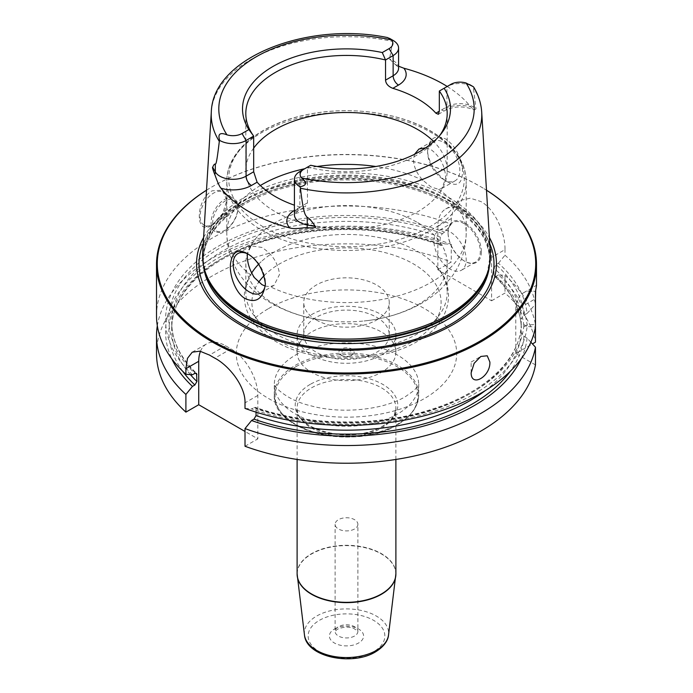 <?xml version="1.0" encoding="UTF-8"?>
<svg xmlns="http://www.w3.org/2000/svg" width="693" height="693" viewBox="0 0 693 693"><rect width="100%" height="100%" fill="white"/><g stroke="black" fill="none" stroke-linecap="round" stroke-linejoin="round"><path stroke-width="0.52" stroke-dasharray="3.46 2.6" d="M156.514 315.696A189.986 109.685 180 0 1 256.523 219.092A189.986 109.685 180 0 1 451.256 224.194L444.733 232.216L442.333 233.602L440.272 237.127A174.783 100.909 0 0 0 262.352 233.836A174.783 100.909 0 0 0 171.717 322.288A174.783 100.909 0 0 0 195.513 373.12M206.505 190.194A189.986 109.685 180 0 1 212.162 186.789A189.986 109.685 180 0 1 480.838 186.789L480.838 186.789A189.986 109.685 0 0 1 486.495 190.194M491.588 257.363L491.588 300.797L437.855 269.776L437.855 226.342A37.994 21.933 60 0 1 445.72 208.948A37.994 21.933 60 0 1 475 219.127A37.994 21.933 60 0 1 491.588 257.363L504.989 249.627C505.379 233.541 495.166 209.121 480.838 201.524L470.218 198.181L460.49 200.416L453.681 207.727L451.256 218.598L451.256 224.194M212.162 224.948L222.28 214.7L226.94 200.199L222.28 190.194L212.162 190.818C194.993 200 194.993 237.413 212.162 224.948L213.505 224.168L212.162 224.948M226.94 200.901A18.997 10.967 -60 0 0 222.999 192.204A18.997 10.967 -60 0 0 213.505 193.148A18.997 10.967 120 0 0 201.091 209.884A18.997 10.967 120 0 0 204.002 225.112A18.997 10.967 120 0 0 213.505 224.168A18.997 10.967 -60 0 0 226.94 200.901L226.94 200.199M224.523 199.506A18.997 10.967 -60 0 1 234.017 198.562A18.997 10.967 -60 0 1 237.95 207.259A18.997 10.967 -60 0 1 224.523 230.526L225.329 230.067L224.523 230.526A18.997 10.967 120 0 1 215.021 231.471A18.997 10.967 120 0 1 212.11 216.251A18.997 10.967 120 0 1 224.523 199.506M237.95 208.195A17.862 10.308 -60 0 0 225.329 200.901A17.862 10.308 120 0 0 212.699 222.774A17.862 10.308 120 0 0 225.329 230.067A17.862 10.308 -60 0 0 237.95 208.195L237.95 207.259M226.94 214.553A2.278 1.317 -60 0 0 225.329 213.626A2.278 1.317 120 0 0 223.718 216.415A2.278 1.317 120 0 0 225.329 217.342L226.94 216.415L226.94 214.553A2.278 1.317 -60 0 1 225.329 217.342M437.855 269.776L451.256 262.032L451.256 244.343L444.733 243.858L441.008 245.461C395.911 228.621 336.98 224.861 286.53 235.637C218.347 249.263 170.53 289.224 171.717 329.262A174.783 100.909 0 0 0 190.358 374.618M441.008 245.461L440.272 244.101L440.272 237.127M156.514 353.543A189.986 109.685 180 0 1 256.523 256.938A189.986 109.685 180 0 1 451.256 262.032M245.01 446.266L257.839 438.86L245.01 431.453M535.464 364.908L515.765 353.543L532.441 343.919M491.588 300.797L504.989 293.061A189.986 109.685 180 0 1 535.464 342.169M357.9 524.332A11.4 6.583 0 0 1 354.556 528.984A11.4 6.583 180 0 1 342.134 530.414A11.4 6.583 180 0 1 335.1 524.332A11.4 6.583 180 0 1 338.444 519.681A11.4 6.583 0 0 1 350.866 518.251A11.4 6.583 0 0 1 357.9 524.332L357.9 631.366A11.4 6.583 0 0 0 350.866 625.285A11.4 6.583 0 0 0 338.444 626.715A11.4 6.583 180 0 0 335.1 631.366L337.257 629.322C343.33 626.758 348.882 626.463 353.915 628.464L357.9 631.366A11.4 6.583 0 0 1 354.556 636.018A11.4 6.583 180 0 1 342.134 637.447A11.4 6.583 180 0 1 335.1 631.366L335.1 524.332M157.32 325.771A189.986 109.685 180 0 1 451.256 244.343M504.989 275.372A189.986 109.685 180 0 1 535.464 324.48L527.096 325.052A180.951 104.47 0 0 0 498.466 274.878L504.989 275.372L504.989 293.061M535.464 324.48L535.464 327.07L527.096 326.498A180.951 104.47 180 0 1 251.559 408.896L255.293 407.276L256.046 408.636A174.783 100.909 0 0 0 521.205 325.424L521.205 325.32C520.027 358.983 485.221 392.437 432.094 409.156C378.248 426.871 307.943 426.117 255.293 407.276M536.486 285.629L535.689 290.584M515.765 353.543L515.765 310.109L535.464 298.735L535.464 304.331A189.986 109.685 180 0 0 504.989 255.215L504.989 249.627M530.855 342.195L527.096 338.132L523.951 336.313L521.205 332.397L521.205 325.424C521.153 324.177 522.072 323.926 523.951 324.679L527.096 326.498M521.214 358.783A180.951 104.47 0 0 0 527.096 338.132M444.733 243.858A180.951 104.47 0 0 0 239.873 247.184A180.951 104.47 0 0 0 171.786 358.783M200.485 351.282A37.994 21.933 60 0 1 206.592 343.901A37.994 21.933 60 0 1 225.597 345.781L230.968 348.891A37.994 21.933 60 0 1 257.839 395.426L257.839 438.86M245.01 408.42L251.559 408.896M256.046 412.153L256.046 408.636M498.466 274.878L496.067 276.264L494.421 276.29L494.005 275.13L494.005 268.148L496.067 264.631L498.466 263.245A180.951 104.47 180 0 1 527.096 313.418L523.951 315.237L521.205 319.144A174.783 100.909 0 0 0 494.005 268.148M527.096 325.052L523.951 326.871C522.072 327.624 521.153 327.373 521.205 326.126L521.205 326.23C520.157 308.402 511.226 291.753 494.421 276.29M494.005 275.13A174.783 100.909 0 0 1 521.205 326.126L521.205 319.144M192.455 374.766A180.951 104.47 180 0 1 219.932 245.296A180.951 104.47 180 0 1 444.733 232.216M527.096 313.418L535.464 304.331M498.466 263.245L504.989 255.215M515.765 310.109A37.994 21.933 60 0 1 523.639 292.715A37.994 21.933 60 0 1 535.464 291.58M481.375 251.628A23.562 13.6 -120 0 0 464.717 222.774A23.562 13.6 -120 0 0 448.059 232.389A23.562 13.6 -120 0 0 464.717 261.244A23.562 13.6 -120 0 0 481.375 251.628M448.059 232.389L448.059 233.013A22.8 13.158 -120 0 1 452.78 222.574L438.669 230.726A22.8 13.158 -120 0 0 433.948 241.164A22.8 13.158 60 0 0 443.901 264.102A22.8 13.158 60 0 0 461.469 270.209A22.8 13.158 60 0 0 466.19 259.771A22.8 13.158 -120 0 0 456.237 236.833A22.8 13.158 -120 0 0 438.669 230.726M448.059 233.013A22.8 13.158 60 0 0 464.18 260.932A22.8 13.158 60 0 0 475.58 262.067A22.8 13.158 60 0 0 480.301 251.628A22.8 13.158 -120 0 0 470.348 228.681A22.8 13.158 -120 0 0 452.78 222.574M444.568 253.95L444.031 253.647L444.568 253.95M206.505 190.228A189.224 109.251 180 0 1 212.699 186.478A189.224 109.251 180 0 1 480.301 186.478L480.838 186.789L480.301 186.478A189.224 109.251 0 0 1 486.495 190.228M203.603 237.482A149.948 86.573 180 0 1 452.529 202.512A149.948 86.573 0 0 1 489.397 237.482M202.651 253.023A143.945 83.099 180 0 1 293.78 178.638A143.945 83.099 180 0 1 448.284 197.202A143.945 83.099 0 0 1 490.349 253.023M447.6 181.912C457.579 187.37 462.56 183.524 462.526 170.365C460.793 156.168 455.18 145.721 445.694 139.024C435.403 134.303 429.374 138.028 427.598 150.199C427.347 162.413 439.067 177.451 447.6 181.912L443.719 179.678A22.8 13.158 60 0 1 427.598 151.75L427.598 150.199M447.219 86.469A136.824 78.993 180 0 1 470.694 106.791L474.168 109.97L475.987 108.914L473.284 86.712M439.847 135.36A100.693 58.134 180 0 1 438.418 137.301A100.693 58.134 180 0 1 307.467 167.152L307.467 202.832L305.275 206.67L300.156 207.06A100.693 58.134 180 0 1 294.43 205.206M391.389 39.899C385.646 36.469 386.183 36.625 393.009 40.367L389.492 58.974L395.036 64.276L398.57 66.207M248.328 254.184A22.8 13.158 60 0 1 249.281 254.703A22.8 13.158 60 0 1 265.402 282.623L265.402 284.173M265.402 282.623A22.8 13.158 60 0 1 265.384 283.359M427.598 151.75A22.8 13.158 60 0 1 432.319 141.311A22.8 13.158 60 0 1 449.887 147.427A22.8 13.158 60 0 1 459.84 170.365A22.8 13.158 60 0 1 455.119 180.804A22.8 13.158 60 0 1 443.719 179.678M425.736 147.791L431.133 149.714C440.401 156.774 445.261 166.372 445.703 178.525L441.762 188.513L438.565 189.328L431.072 186.98L422.99 180.336C416.969 173.874 413.799 167.074 413.461 159.91L414.475 154.34M265.098 286.062L270.01 286.642L274.038 285.351L279.539 274.463C278.058 262.916 272.167 253.907 261.867 247.436L251.238 245.859L247.384 253.742M253.681 148.111A100.693 58.134 0 0 0 245.807 170.643A100.693 58.134 0 0 0 275.303 211.746A100.693 58.134 180 0 0 385.031 224.35A100.693 58.134 180 0 0 447.193 170.643A100.693 58.134 180 0 0 433.723 141.597M310.715 165.28L299.861 171.552L299.861 207.233A18.546 10.707 0 0 0 294.43 214.795C293.849 214.561 295.14 213.193 298.285 210.707A7.597 4.383 -120 0 0 299.861 207.233L307.467 202.832M439.319 91.034L446.933 86.634A18.546 10.707 180 0 1 473.154 86.634M446.933 86.634L450.961 84.312L446.933 86.634L446.933 106.8A18.546 10.707 180 0 1 475.987 108.914M417.697 222.618A100.693 58.134 180 0 1 447.193 263.721A100.693 58.134 180 0 1 364.128 320.963A100.693 58.134 180 0 1 328.872 320.963A100.693 58.134 180 0 1 275.303 304.833A100.693 58.134 180 0 1 245.807 263.721A100.693 58.134 180 0 1 307.969 210.014A100.693 58.134 180 0 1 417.697 222.618M447.193 263.721L447.193 292.576A100.693 58.134 180 0 0 431.869 261.746A100.693 58.134 180 0 0 417.697 251.472A100.693 58.134 0 0 0 261.131 261.746A100.693 58.134 0 0 0 258.524 264.302M251.663 273.051A100.693 58.134 0 0 0 245.807 292.576A100.693 58.134 0 0 0 275.303 333.688A100.693 58.134 180 0 0 385.031 346.283A100.693 58.134 180 0 0 447.193 292.576M316.277 319.958A42.749 24.679 0 0 0 362.855 325.303A42.749 24.679 0 0 0 389.249 302.503A42.749 24.679 0 0 0 376.723 285.057A42.749 24.679 0 0 0 330.145 279.703A42.749 24.679 0 0 0 303.751 302.503A42.749 24.679 0 0 0 316.277 319.958M303.751 334.771A42.749 24.679 180 0 0 316.277 352.226A42.749 24.679 0 0 0 362.855 357.571A42.749 24.679 0 0 0 389.249 334.771A42.749 24.679 0 0 0 376.723 317.325A42.749 24.679 180 0 0 330.145 311.971A42.749 24.679 180 0 0 303.751 334.771L303.751 302.503M311.573 354.937A49.394 28.517 0 0 0 365.402 361.122A49.394 28.517 0 0 0 395.894 334.771A49.394 28.517 0 0 0 381.427 314.605A49.394 28.517 180 0 0 327.598 308.42A49.394 28.517 180 0 0 297.106 334.771A49.394 28.517 180 0 0 311.573 354.937M297.106 352.148A49.394 28.517 180 0 0 311.573 372.314A49.394 28.517 0 0 0 365.402 378.491A49.394 28.517 0 0 0 395.894 352.148A49.394 28.517 0 0 0 381.427 331.982A49.394 28.517 180 0 0 327.598 325.797A49.394 28.517 180 0 0 297.106 352.148L297.106 334.771M341.129 355.249A7.597 4.383 0 0 0 351.871 355.249A7.597 4.383 0 0 0 351.871 349.047A7.597 4.383 0 0 0 341.129 349.047A7.597 4.383 0 0 0 341.129 355.249L342.333 355.942A5.89 3.404 0 0 0 350.667 355.942A5.89 3.404 0 0 0 350.667 351.134A5.89 3.404 0 0 0 342.333 351.134A5.89 3.404 0 0 0 342.333 355.942L341.129 355.249M471.136 372.877L471.136 362.084M437.855 226.342L451.256 218.598M268.581 308.558A110.187 63.617 180 0 1 424.419 308.558A110.187 63.617 180 0 1 424.419 398.527A110.187 63.617 0 0 1 268.581 398.527A110.187 63.617 0 0 1 268.581 308.558M295.452 355.093A72.193 41.684 180 0 1 374.125 346.058A72.193 41.684 180 0 1 418.693 384.563A72.193 41.684 180 0 1 397.548 414.042A72.193 41.684 0 0 1 318.875 423.076A72.193 41.684 0 0 1 274.307 384.563L274.307 394.733A72.193 41.684 0 0 0 318.875 433.246A72.193 41.684 0 0 0 397.548 424.211A72.193 41.684 180 0 0 418.693 394.733C418.321 406.618 411.174 416.675 397.236 424.904C355.916 451.282 271.379 431.462 274.307 394.733A72.193 41.684 0 0 1 295.452 365.263A72.193 41.684 180 0 1 374.125 356.228A72.193 41.684 180 0 1 418.693 394.733L418.702 384.407C419.404 384.294 417.792 386.365 413.886 390.627L405.422 396.647C382.9 410.083 341.207 414.206 311.027 405.855C282.935 399.324 271.925 383.116 274.298 384.407L274.307 384.563A72.193 41.684 0 0 1 295.452 355.093M295.989 366.649A71.431 41.242 180 0 1 397.011 366.649A71.431 41.242 180 0 1 397.011 424.974A71.431 41.242 0 0 1 295.989 424.974A71.431 41.242 0 0 1 295.989 366.649M310.23 384.364A51.299 29.617 0 0 0 310.23 426.247A51.299 29.617 0 0 0 382.77 426.247A51.299 29.617 180 0 0 382.77 384.364A51.299 29.617 180 0 0 310.23 384.364M395.894 459.459L395.894 407.986L394.577 414.016C392.61 418.555 388.496 422.687 382.215 426.412C353.681 445.374 293.399 429.391 297.106 407.986A49.394 28.517 0 0 1 311.573 387.82A49.394 28.517 180 0 1 365.402 381.644A49.394 28.517 180 0 1 395.894 407.986A49.394 28.517 180 0 1 381.427 428.153A49.394 28.517 0 0 1 327.598 434.338A49.394 28.517 0 0 1 297.106 407.986L297.106 459.459M297.106 573.813A49.394 28.517 180 0 1 311.573 553.646A49.394 28.517 180 0 1 365.402 547.47A49.394 28.517 180 0 1 395.894 573.813M395.859 574.973A49.376 28.508 180 0 0 366.077 547.955A49.376 28.508 180 0 0 311.581 553.967A49.376 28.508 0 0 0 297.141 574.973M304.47 634.944A42.143 24.324 0 0 1 316.701 616.025A42.143 24.324 180 0 1 363.99 611.096A42.143 24.324 180 0 1 388.53 634.944M373.622 651.68A38.358 22.15 180 0 1 319.378 651.68A38.358 22.15 180 0 1 319.378 620.356A38.358 22.15 180 0 1 373.622 620.356A38.358 22.15 180 0 1 373.622 651.68M334.407 629.036A17.1 9.875 180 0 1 358.593 629.036A17.1 9.875 180 0 1 358.593 643A17.1 9.875 180 0 1 334.407 643A17.1 9.875 180 0 1 334.407 629.036M257.839 395.426L245.01 402.832M523.951 336.313A177.633 102.555 180 0 1 510.317 371.249M182.683 371.249A177.633 102.555 180 0 1 232.198 253.084A177.633 102.555 180 0 1 442.333 245.235M496.067 276.264A177.633 102.555 180 0 1 523.951 326.871M485.299 390.592A174.783 100.909 0 0 0 521.205 332.397M440.272 244.101A174.783 100.909 0 0 0 262.352 240.817A174.783 100.909 0 0 0 171.717 329.262L171.717 322.288C171.812 340.41 180.085 357.441 196.535 373.362M253.976 407.501A177.633 102.555 0 0 0 523.951 324.679M442.333 233.602A177.633 102.555 0 0 0 222.28 246.647A177.633 102.555 0 0 0 194.863 373.38M523.951 315.237A177.633 102.555 0 0 0 496.067 264.631M225.597 345.781L209.503 355.076M230.968 348.891L214.873 358.177M203.222 243.763A147.514 85.161 180 0 1 306.774 181.99A147.514 85.161 180 0 1 450.805 203.785A147.514 85.161 0 0 1 489.778 243.763M489.431 265.774A143.182 82.666 0 0 0 489.682 260.932A143.182 82.666 0 0 0 447.747 202.477A143.182 82.666 180 0 0 291.71 184.563A143.182 82.666 180 0 0 203.318 260.932A143.182 82.666 180 0 0 203.569 265.774M204.833 270.677A143.182 82.666 180 0 1 203.318 258.697A143.182 82.666 180 0 1 291.71 182.32A143.182 82.666 180 0 1 447.747 200.242A143.182 82.666 0 0 1 489.682 258.697L489.682 260.932C489.345 239.414 475.632 220.513 448.536 204.218C410.126 181.488 347.496 173.588 295.85 185.161C240.488 196.569 202.269 229.132 203.318 260.932L205.786 273.57A143.312 82.736 180 0 1 279.305 184.806A143.312 82.736 180 0 1 447.834 199.385A143.312 82.736 0 0 1 487.214 273.57L489.682 258.697A143.182 82.666 0 0 1 488.167 270.677M481.696 112.041A135.282 78.101 0 0 0 473.683 88.202M300.156 207.06L294.482 210.334A26.143 15.09 0 0 0 294.43 210.369M211.304 112.041A135.282 78.101 180 0 1 392.593 41.381M260.334 185.525A119.69 69.101 0 0 0 226.81 233.489L226.81 181.393C226.342 150.944 260.715 123.588 307.389 114.527C349.281 105.769 398.899 112.257 430.344 130.786C444.724 139.111 454.954 149.09 461.036 160.715C464.449 167.411 466.172 174.298 466.19 181.393A119.69 69.101 180 0 0 431.133 132.528A119.69 69.101 0 0 0 300.693 117.55A119.69 69.101 0 0 0 226.81 181.393A119.69 69.101 0 0 0 261.867 230.249A119.69 69.101 180 0 0 392.307 245.227A119.69 69.101 180 0 0 466.19 181.393L466.19 233.489A119.69 69.101 180 0 1 397.349 296.041A119.69 69.101 180 0 1 270.01 286.642M422.99 180.336A119.69 69.101 0 0 0 375.892 166.502M317.108 166.502A119.69 69.101 0 0 0 304.755 168.72M328.872 320.963C307.631 318.815 288.444 312.898 271.309 303.222C259.338 296.413 249.359 287.656 241.381 276.966C231.912 264.059 227.053 249.567 226.81 233.489A119.69 69.101 0 0 0 254.435 277.642M438.565 189.328A119.69 69.101 180 0 1 466.19 233.489C465.939 249.749 460.975 264.388 451.308 277.382L441.129 288.851C432.527 296.89 422.626 303.439 411.417 308.506C396.838 315.081 381.072 319.239 364.128 320.963M429.79 130.613A117.793 68.009 180 0 1 429.79 226.793A117.793 68.009 180 0 1 263.21 226.793A117.793 68.009 0 0 1 263.21 130.613A117.793 68.009 0 0 1 429.79 130.613M294.482 210.334A7.597 4.383 -120 0 0 298.285 210.707L305.275 206.67M441.562 109.91L446.933 106.8A7.597 4.383 60 0 1 445.356 110.282A7.597 4.383 60 0 1 441.562 109.91A26.143 15.09 180 0 1 470.694 106.791M395.036 64.276C401.126 69.421 397.548 67.412 398.57 68.183A18.546 10.707 0 0 0 389.492 58.974M264.094 275.675A94.612 54.626 0 0 1 413.4 263.877A94.612 54.626 180 0 1 413.4 341.129A94.612 54.626 180 0 1 279.6 341.129A94.612 54.626 0 0 1 258.628 282.259M222.999 192.204L234.017 198.562M204.002 225.112L215.021 231.471M523.639 292.715L536.425 285.334M445.72 208.948L460.49 200.416M464.18 260.932L464.717 261.244M475.58 262.067L461.469 270.209M192.238 352.191L206.592 343.901M249.281 254.703L247.306 253.569M441.762 188.513L455.119 180.804M260.681 293.061L274.038 285.351M418.962 149.03L432.319 141.311M237.881 253.577L251.238 245.859M447.193 113.565L447.193 170.643M245.807 113.565L245.807 170.643M438.418 137.301L441.424 133.42M438.366 114.319L445.356 110.282C454.738 105.925 464.336 105.821 474.168 109.97M245.807 263.721L245.807 292.576M431.869 261.746C458.653 284.667 452.113 322.011 419.204 340.315C382.077 363.972 313.981 364.509 275.797 341.51C263.695 334.546 254.885 326.022 249.359 315.93C245.972 309.572 244.282 302.945 244.291 296.058C244.638 283.203 250.26 271.769 261.131 261.746M389.249 334.771L389.249 302.503M395.894 352.148L395.894 334.771M350.667 355.942L351.871 355.249M212.699 186.478L212.162 186.789M471.171 362.041L480.838 356.453"/><path stroke-width="1.04" d="M171.786 358.783A180.951 104.47 0 0 0 192.455 386.399L185.897 394.447L185.897 412.136L198.726 404.729L198.726 361.296L185.897 368.702L185.897 374.298A189.986 109.685 180 0 1 156.514 315.696L156.514 264.345A189.986 109.685 180 0 1 206.505 190.194M185.897 368.702L187.474 358.324L192.238 352.191L199.87 351.16L209.503 355.076A189.986 109.685 180 0 0 212.162 356.644A189.986 109.685 180 0 0 214.873 358.177C229.296 365.739 245.608 386.72 245.01 402.832L245.01 408.42A189.986 109.685 180 0 0 535.464 327.07L535.464 342.169L532.441 343.919M486.495 190.194A189.986 109.685 0 0 1 536.486 264.345A189.986 109.685 0 0 1 419.204 365.687A189.986 109.685 0 0 1 212.162 341.909A189.986 109.685 180 0 1 156.514 264.345M185.897 412.136A189.986 109.685 180 0 1 156.514 353.543L156.514 335.854A189.986 109.685 180 0 1 157.32 325.771M245.01 431.453L198.726 404.729M245.01 428.577A189.986 109.685 180 0 0 535.464 347.219L535.464 364.908A189.986 109.685 180 0 1 245.01 446.266L245.01 428.577L251.559 420.53A180.951 104.47 0 0 0 521.214 358.783M185.897 394.447A189.986 109.685 180 0 1 156.514 335.854M536.486 264.345L536.486 285.629L535.464 291.58L535.464 327.07M535.689 290.584L535.464 298.735M489.882 362.058C490.592 376.585 471.145 387.82 471.136 372.877L474.125 363.349L480.838 356.453L487.231 355.778L489.882 362.058M535.464 347.219L530.855 342.195M251.559 420.53L253.976 419.135L256.046 415.609L256.046 412.153M198.726 361.296A37.994 21.933 60 0 1 200.485 351.282M192.455 386.399L194.863 385.013L196.942 381.488L196.535 373.362L194.863 373.38L192.455 374.766L185.897 374.298M206.505 190.228A189.224 109.251 180 0 0 212.699 340.973A189.224 109.251 0 0 0 477.096 342.784A189.224 109.251 0 0 0 486.495 190.228M489.397 237.482A149.948 86.573 0 0 1 424.454 337.682A149.948 86.573 0 0 1 240.471 324.939A149.948 86.573 180 0 1 203.603 237.482M244.716 314.735A143.945 83.099 180 0 1 205.163 271.717A143.945 83.099 180 0 1 202.651 253.023L211.304 112.041A135.282 78.101 180 0 0 219.317 141.415C216.372 165.809 215.991 163.176 215.324 164.345C214.735 163.574 213.851 164.536 212.682 167.23C212.171 167.195 212.855 169.612 214.735 174.463C215.142 175.026 218.252 185.161 220.963 188.219A137.777 79.539 180 0 0 249.082 211.694A137.777 79.539 180 0 0 289.743 227.928C295.469 229.747 305.37 227.113 307.051 227.763A7.597 1.914 100.6 0 0 307.242 224.982L307.242 217.411C305.5 214.847 303.837 216.311 300.407 188.236A135.282 78.101 0 0 0 481.696 112.041L490.349 253.023A143.945 83.099 0 0 1 487.837 271.717A143.945 83.099 0 0 1 388.678 335.421A143.945 83.099 0 0 1 244.716 314.735M247.306 253.569L247.306 253.569C257.597 259.797 263.626 270.001 265.402 284.173C263.132 298.666 256.462 303.491 245.4 298.657C236.582 294.352 229.279 276.784 230.474 264.007C232.207 251.862 237.82 248.38 247.306 253.569M398.57 66.207L403.906 68.235A136.824 78.993 180 0 1 443.251 84.078A136.824 78.993 180 0 1 447.219 86.469M299.861 171.552L303.889 169.222L299.861 171.552A18.546 10.707 0 0 0 294.43 179.123L294.43 214.795A18.546 10.707 0 0 0 307.242 224.982L315.358 226.498C311.755 221.058 309.052 218.026 307.242 217.411M315.358 226.498C316.892 227.668 314.128 228.084 307.051 227.763M294.43 179.123A18.546 10.707 0 0 0 299.991 186.763C306.817 185.473 307.354 182.528 301.611 177.928A12.846 7.415 0 0 1 303.889 169.222L310.715 165.28A103.985 60.031 180 0 0 441.424 133.42A103.985 60.031 180 0 0 444.135 88.254L439.319 91.034L439.319 111.201L438.366 114.319L435.888 113.176A100.693 58.134 180 0 0 417.697 98.83A100.693 58.134 0 0 0 392.844 88.332C388.34 86.564 385.897 83.836 385.533 80.145L385.533 59.979A100.693 58.134 180 0 0 245.807 113.565A100.693 58.134 180 0 0 253.681 136.097L246.067 140.497A18.546 10.707 180 0 1 219.716 140.419C217.567 133.983 219.984 132.12 226.957 134.832A12.846 7.415 180 0 0 242.039 133.515L248.865 129.574L253.681 136.097L253.681 171.777L257.112 182.207A100.693 58.134 0 0 0 275.303 196.561A100.693 58.134 180 0 0 294.43 205.206M265.384 283.359A22.8 13.158 60 0 1 260.681 293.061A22.8 13.158 60 0 1 243.113 286.954A22.8 13.158 60 0 1 233.16 264.007A22.8 13.158 60 0 1 237.881 253.577A22.8 13.158 60 0 1 248.328 254.184M247.384 253.742L247.297 255.847C247.349 263.167 249.731 270.435 254.435 277.642L261.928 284.632L265.098 286.062M414.475 154.34L418.962 149.03L425.736 147.791M433.723 141.597A100.693 58.134 180 0 0 417.697 129.53A100.693 58.134 0 0 0 253.681 148.111M439.319 91.034A100.693 58.134 180 0 1 447.193 113.565A100.693 58.134 180 0 1 439.847 135.36M219.317 141.415L219.716 140.419M299.991 186.763L300.407 188.236M469.43 84.485L473.154 86.634A18.546 10.707 180 0 1 473.284 86.712L466.042 82.995A12.846 7.415 180 0 0 450.961 84.312L444.135 88.254M248.865 129.574A103.985 60.031 180 0 1 272.973 66.459A103.985 60.031 180 0 1 382.285 52.547L389.111 48.605A12.846 7.415 0 0 0 391.389 39.899L387.777 37.613C307.787 20.989 212.777 57.398 211.304 112.041M385.533 80.145L393.139 75.745L393.139 55.579L385.533 59.979L382.285 52.547M389.111 48.605L393.139 55.579A18.546 10.707 0 0 0 398.57 48.016A18.546 10.707 0 0 0 393.139 40.445A18.546 10.707 0 0 0 393.009 40.367M258.524 264.302A100.693 58.134 0 0 0 251.663 273.051M395.894 459.459L395.894 573.813A49.394 28.517 180 0 1 381.427 593.979A49.394 28.517 180 0 1 327.598 600.164A49.394 28.517 180 0 1 297.106 573.813L297.106 459.459M297.141 574.973A49.376 28.508 0 0 0 297.245 576.143A49.376 28.508 0 0 0 329.227 600.831A49.376 28.508 0 0 0 381.419 594.282A49.376 28.508 180 0 0 395.755 576.143A49.376 28.508 180 0 0 395.859 574.973M395.894 573.813L388.53 634.944A42.143 24.324 180 0 1 376.299 650.432A42.143 24.324 0 0 1 331.765 656.02A42.143 24.324 0 0 1 304.47 634.944L297.106 573.813M510.317 371.249A177.633 102.555 180 0 1 253.976 419.135M194.863 385.013A177.633 102.555 180 0 1 182.683 371.249M256.046 415.609A174.783 100.909 0 0 0 485.299 390.592M190.358 374.618A174.783 100.909 0 0 0 196.942 381.488M195.513 373.12A174.783 100.909 0 0 0 196.942 374.506M489.778 243.763A147.514 85.161 0 0 1 418.858 338.219A147.514 85.161 0 0 1 242.195 324.229A147.514 85.161 180 0 1 203.222 243.763M203.569 265.774A143.182 82.666 180 0 0 245.253 319.386A143.182 82.666 0 0 0 397.392 338.201A143.182 82.666 0 0 0 489.431 265.774M488.167 270.677A143.182 82.666 0 0 1 391.528 337.162A143.182 82.666 0 0 1 245.253 317.143A143.182 82.666 180 0 1 204.833 270.677M205.163 271.717L205.786 273.57A143.312 82.736 180 0 0 245.166 316.398A143.312 82.736 0 0 0 388.496 336.997A143.312 82.736 0 0 0 487.214 273.57L487.837 271.717M257.112 182.207L251.438 185.481A26.143 15.09 180 0 1 220.963 188.219M294.43 210.369A26.143 15.09 0 0 0 289.743 227.928M375.892 166.502A119.69 69.101 0 0 0 317.108 166.502M304.755 168.72A119.69 69.101 0 0 0 260.334 185.525M253.681 171.777L246.067 176.178A18.546 10.707 180 0 1 215.324 171.916L212.682 167.23M242.039 133.515L246.067 140.497L246.067 176.178A7.597 4.383 -120 0 0 251.438 185.481M215.324 164.345L215.324 171.916A7.597 5.899 -29.4 0 1 214.735 174.463M301.611 177.928A127.685 73.718 0 0 0 436.789 161.045A127.685 73.718 0 0 0 466.042 82.995M391.389 39.899A127.685 73.718 0 0 0 256.211 56.783A127.685 73.718 0 0 0 226.957 134.832M435.888 113.176L439.319 111.201M392.844 88.332L398.518 85.057A26.143 15.09 0 0 0 403.906 68.235M398.518 85.057A7.597 4.383 60 0 1 393.139 75.745A18.546 10.707 0 0 0 398.57 68.183L398.57 48.016M264.094 275.675A94.612 54.626 0 0 0 258.628 282.259M388.53 634.944C388.331 638.444 386.001 645.46 375.519 651.87C352.295 666.276 306.202 657.146 304.47 634.944M481.696 112.041C481.124 103.326 478.439 94.993 473.64 87.023M389.414 38.288L393.139 40.445"/></g></svg>
